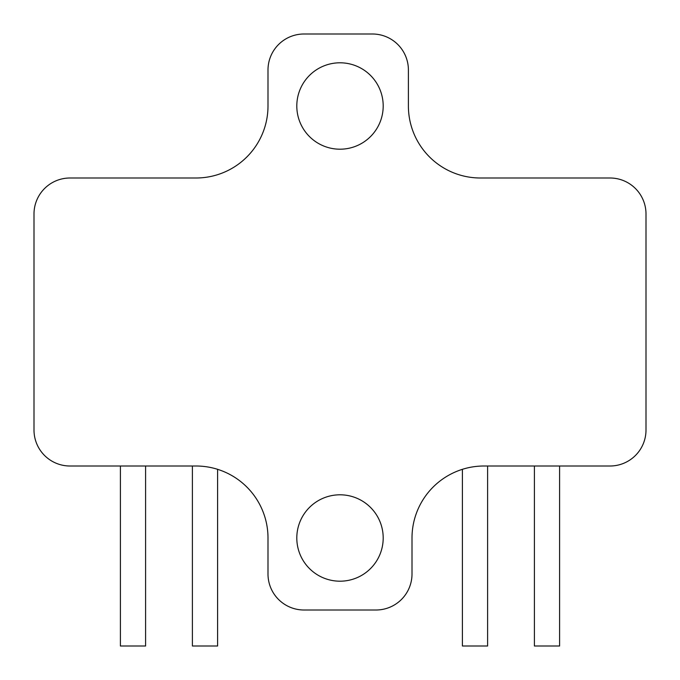 <?xml version="1.0" encoding="UTF-8"?>
<svg xmlns="http://www.w3.org/2000/svg" width="680" height="680" viewBox="0 0 680 680"><rect width="100%" height="100%" fill="white"/><g stroke="black" fill="none" stroke-linecap="round" stroke-linejoin="round"><path stroke-width="1.02" d="M145.596 466.004L145.596 646L120.403 646L120.403 466.004M217.6 469.319L217.6 646L192.397 646L192.397 466.004M487.602 466.004L487.602 646L462.4 646L462.4 469.319M559.597 466.004L559.597 646L534.404 646L534.404 466.004M383.197 537.999A43.197 43.197 0 0 1 340 581.196A43.197 43.197 0 0 1 296.803 537.999A43.197 43.197 0 0 1 340 494.802A43.197 43.197 0 0 1 383.197 537.999M383.197 106.003A43.197 43.197 0 0 1 340 149.201A43.197 43.197 0 0 1 296.803 106.003A43.197 43.197 0 0 1 340 62.798A43.197 43.197 0 0 1 383.197 106.003M69.997 466.004L196.001 466.004A72.003 72.003 0 0 1 267.997 537.999L267.997 573.996A35.998 35.998 0 0 0 304.002 610.002L375.998 610.002A35.998 35.998 0 0 0 412.003 573.996L412.003 537.999A72.003 72.003 0 0 1 483.998 466.004L610.002 466.004A35.998 35.998 0 0 0 646 429.998L646 213.996A35.998 35.998 0 0 0 610.002 177.998L480.403 177.998A72.003 72.003 0 0 1 408.399 106.003L408.399 69.997A35.998 35.998 0 0 0 372.402 34L304.002 34A35.998 35.998 0 0 0 267.997 69.997L267.997 106.003A72.003 72.003 0 0 1 196.001 177.998L69.997 177.998A35.998 35.998 0 0 0 34 213.996L34 429.998A35.998 35.998 0 0 0 69.997 466.004"/></g></svg>

